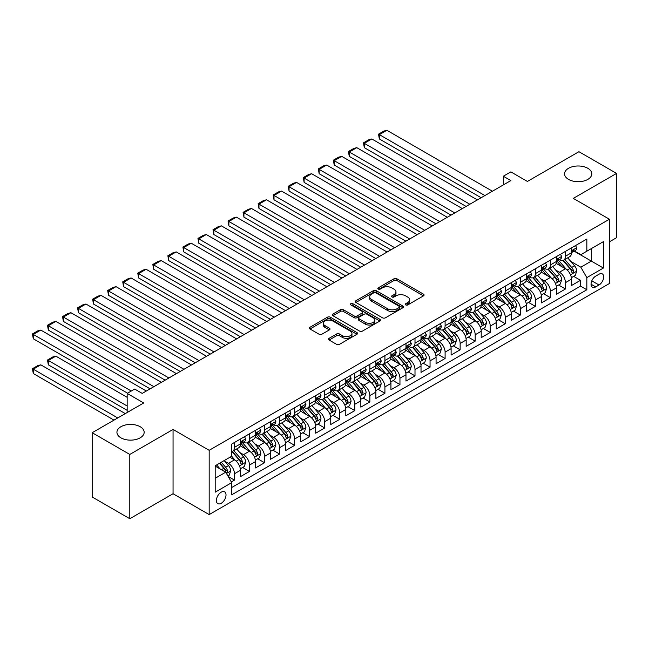 <?xml version="1.0" encoding="UTF-8"?>
<svg xmlns="http://www.w3.org/2000/svg" width="649" height="649" viewBox="0 0 649 649"><rect width="100%" height="100%" fill="white"/><g stroke="black" fill="none" stroke-linecap="round" stroke-linejoin="round"><path stroke-width="0.97" d="M405.714 304.916A1.46 0.844 0 0 0 407.783 304.916L423.481 295.855A2.085 1.209 0 0 0 424.089 295.003A2.085 1.209 0 0 0 423.481 294.151L396.896 278.802A2.085 1.209 0 0 0 393.943 278.802L378.245 287.864A1.46 0.844 0 0 0 377.815 288.456A1.46 0.844 0 0 0 378.245 289.056A1.46 0.844 0 0 0 380.314 289.056L382.342 287.88A6.685 3.862 0 0 1 391.801 287.88L394.016 289.162A6.685 3.862 0 0 1 395.971 291.888A6.685 3.862 0 0 1 394.016 294.622L391.98 295.79A1.46 0.844 0 0 0 391.558 296.39A1.46 0.844 0 0 0 391.98 296.982A1.46 0.844 0 0 0 394.048 296.982L396.085 295.814A6.685 3.862 0 0 1 405.536 295.814L407.75 297.088A6.685 3.862 0 0 1 409.706 299.822A6.685 3.862 0 0 1 407.75 302.548L405.714 303.724A1.46 0.844 0 0 0 405.292 304.316A1.46 0.844 0 0 0 405.714 304.916L405.714 303.724M140.184 426.726A13.621 7.861 0 0 0 125.338 425.022A13.621 7.861 0 0 0 116.934 432.283A13.621 7.861 0 0 0 120.925 437.84A13.621 7.861 0 0 0 135.763 439.543A13.621 7.861 0 0 0 144.167 432.283A13.621 7.861 0 0 0 140.184 426.726M587.807 168.286A13.621 7.861 0 0 0 572.97 166.582A13.621 7.861 0 0 0 564.565 173.843A13.621 7.861 0 0 0 568.548 179.408A13.621 7.861 0 0 0 583.394 181.112A13.621 7.861 0 0 0 591.799 173.843A13.621 7.861 0 0 0 587.807 168.286M221.204 503.3A6.806 3.935 120 0 0 225.657 497.296A6.806 3.935 120 0 0 224.611 491.845A6.806 3.935 120 0 0 221.204 492.177A6.806 3.935 120 0 0 216.758 498.181A6.806 3.935 120 0 0 217.804 503.64A6.806 3.935 120 0 0 221.204 503.3M329.1 338.316A2.085 1.209 0 0 0 328.491 339.167A2.085 1.209 0 0 0 329.1 340.019L336.563 344.327A2.085 1.209 0 0 0 339.516 344.327L356.942 334.267A2.085 1.209 0 0 0 357.558 333.416A2.085 1.209 0 0 0 356.942 332.564L330.357 317.215A2.085 1.209 0 0 0 327.404 317.215L309.979 327.274A2.085 1.209 0 0 0 309.362 328.126A2.085 1.209 0 0 0 309.979 328.978L318.983 334.178A2.085 1.209 0 0 0 321.936 334.178L329.4 329.879A2.085 1.209 0 0 0 330.008 329.027A2.085 1.209 0 0 0 329.4 328.167L324.93 325.595A5.59 3.229 0 0 1 323.291 323.307A5.59 3.229 0 0 1 326.747 320.33A5.59 3.229 0 0 1 332.832 321.028L350.33 331.136A5.59 3.229 0 0 1 351.969 333.416A5.59 3.229 0 0 1 348.521 336.393A5.59 3.229 0 0 1 342.429 335.695L339.516 334.008A2.085 1.209 0 0 0 336.563 334.008L329.1 338.316L329.1 340.019M609.403 241.826L616.55 237.696L616.55 173.413L578.932 151.696L527.402 181.444L510.852 171.888L503.324 176.236L510.852 180.576L142.212 393.408L134.692 389.067L127.163 393.408L127.163 412.521M129.8 454.438L129.8 518.721L173.056 493.743L173.056 429.46L129.8 454.438L92.182 432.721L143.721 402.964L127.163 393.408M173.056 429.46L209.173 450.309L609.403 219.232L609.403 283.524L209.173 514.592L209.173 450.309M616.55 173.413L573.294 198.383L609.403 219.232M382.496 317.807A2.085 1.209 0 0 0 385.449 317.807L402.875 307.748A2.085 1.209 0 0 0 403.483 306.896A2.085 1.209 0 0 0 402.875 306.044L376.29 290.695A2.085 1.209 0 0 0 373.337 290.695L355.912 300.755A2.085 1.209 0 0 0 355.295 301.607A2.085 1.209 0 0 0 355.912 302.466L382.496 317.807M351.401 305.233A1.46 0.844 0 0 1 352.878 305.436L352.878 303.7L379.908 319.3A2.085 1.209 0 0 1 380.517 320.152A2.085 1.209 0 0 1 379.908 321.012L362.483 331.071A2.085 1.209 0 0 1 359.53 331.071L332.945 315.722L332.945 314.019A2.085 1.209 0 0 0 332.329 314.87A2.085 1.209 0 0 0 332.945 315.722M332.945 314.019L340.401 309.711A2.085 1.209 0 0 1 343.353 309.711L354.135 315.933A2.085 1.209 0 0 0 357.088 315.933L362.037 313.078A2.085 1.209 0 0 0 362.653 312.226A2.085 1.209 0 0 0 362.037 311.374L350.817 304.892A1.46 0.844 0 0 1 350.387 304.292A1.46 0.844 0 0 1 351.287 303.513A1.46 0.844 0 0 1 352.878 303.7M129.8 518.721L92.182 497.004L92.182 432.721M231.328 481.907L234.451 480.106L228.205 476.504M224.651 461.155L228.432 463.337A8.51 4.916 60 0 1 234.451 473.762L240.463 470.29L240.463 476.634L249.492 471.417L242.645 467.467M239.7 452.475L243.472 454.649A8.51 4.916 60 0 1 249.492 465.073L255.511 461.601L255.511 467.945L264.541 462.729L257.694 458.778M254.741 443.786L258.521 445.968A8.51 4.916 60 0 1 264.541 456.393L270.56 452.913L270.56 459.257L279.589 454.04L272.742 450.09M269.789 435.098L273.57 437.28A8.51 4.916 60 0 1 279.589 447.705L285.609 444.224L285.609 450.568L294.63 445.36L287.783 441.401M284.838 426.409L288.618 428.591A8.51 4.916 60 0 1 294.63 439.016L300.649 435.544L300.649 441.88L309.678 436.672L302.832 432.721M299.887 417.721L303.659 419.903A8.51 4.916 60 0 1 309.678 430.328L315.698 426.855L315.698 433.199L324.727 427.983L317.88 424.032M314.927 409.04L318.708 411.215A8.51 4.916 60 0 1 324.727 421.639L330.747 418.167L330.747 424.511L339.776 419.295L332.929 415.344M329.976 400.352L333.756 402.534A8.51 4.916 60 0 1 339.776 412.959L345.787 409.478L345.787 415.822L354.816 410.606L347.969 406.655M345.025 391.663L348.797 393.846A8.51 4.916 60 0 1 354.816 404.27L360.836 400.79L360.836 407.134L369.865 401.926L363.018 397.967M360.065 382.975L363.846 385.157A8.51 4.916 60 0 1 369.865 395.582L375.885 392.11L375.885 398.445L384.914 393.237L378.067 389.286M375.114 374.286L378.894 376.469A8.51 4.916 60 0 1 384.914 386.893L390.933 383.421L390.933 389.757L399.954 384.549L393.107 380.598M390.163 365.598L393.943 367.78A8.51 4.916 60 0 1 399.954 378.205L405.974 374.733L405.974 381.077L415.003 375.86L408.156 371.909M405.211 356.918L408.984 359.092A8.51 4.916 60 0 1 415.003 369.516L421.023 366.044L421.023 372.388L430.052 367.172L423.205 363.221M420.252 348.229L424.032 350.411A8.51 4.916 60 0 1 430.052 360.836L436.071 357.356L436.071 363.7L445.1 358.491L438.253 354.532M435.301 339.541L439.081 341.723A8.51 4.916 60 0 1 445.1 352.147L451.112 348.675L451.112 355.011L460.141 349.803L453.294 345.852M450.349 330.852L454.122 333.034A8.51 4.916 60 0 1 460.141 343.459L466.16 339.987L466.16 346.323L475.19 341.114L468.343 337.164M465.39 322.164L469.17 324.346A8.51 4.916 60 0 1 475.19 334.77L481.209 331.298L481.209 337.642L490.238 332.426L483.391 328.475M480.438 313.483L484.219 315.657A8.51 4.916 60 0 1 490.238 326.082L496.258 322.61L496.258 328.954L505.279 323.737L498.432 319.787M495.487 304.795L499.268 306.977A8.51 4.916 60 0 1 505.279 317.402L511.298 313.921L511.298 320.265L520.328 315.057L513.481 311.098M510.536 296.106L514.308 298.289A8.51 4.916 60 0 1 520.328 308.713L526.347 305.233L526.347 311.577L535.376 306.369L528.529 302.41M525.576 287.418L529.357 289.6A8.51 4.916 60 0 1 535.376 300.025L541.396 296.552L541.396 302.888L550.425 297.68L543.578 293.729M540.625 278.729L544.406 280.912A8.51 4.916 60 0 1 550.425 291.336L556.436 287.864L556.436 294.208L565.466 288.992L565.466 282.648A8.51 4.916 -120 0 0 559.446 272.223L555.674 270.049M558.619 285.041L565.466 288.992M240.463 470.29A8.51 4.916 -120 0 0 234.451 459.865L229.933 457.261M255.511 461.601A8.51 4.916 -120 0 0 249.492 451.177L240.187 445.806M270.56 452.913A8.51 4.916 -120 0 0 264.541 442.488L255.235 437.118M285.609 444.224A8.51 4.916 -120 0 0 279.589 433.8L270.284 428.429M300.649 435.544A8.51 4.916 -120 0 0 294.63 425.119L285.325 419.741M315.698 426.855A8.51 4.916 -120 0 0 309.678 416.431L300.373 411.06M330.747 418.167A8.51 4.916 -120 0 0 324.727 407.742L315.422 402.372M345.787 409.478A8.51 4.916 -120 0 0 339.776 399.054L330.471 393.683M360.836 400.79A8.51 4.916 -120 0 0 354.816 390.365L345.511 384.995M375.885 392.11A8.51 4.916 -120 0 0 369.865 381.685L360.56 376.306M390.933 383.421A8.51 4.916 -120 0 0 384.914 372.997L375.609 367.626M405.974 374.733A8.51 4.916 -120 0 0 399.954 364.308L390.649 358.938M421.023 366.044A8.51 4.916 -120 0 0 415.003 355.62L405.698 350.249M436.071 357.356A8.51 4.916 -120 0 0 430.052 346.931L420.747 341.561M451.112 348.675A8.51 4.916 -120 0 0 445.1 338.251L435.795 332.872M466.16 339.987A8.51 4.916 -120 0 0 460.141 329.562L450.836 324.192M481.209 331.298A8.51 4.916 -120 0 0 475.19 320.874L465.885 315.503M496.258 322.61A8.51 4.916 -120 0 0 490.238 312.185L480.933 306.815M511.298 313.921A8.51 4.916 -120 0 0 505.279 303.497L495.974 298.126M526.347 305.233A8.51 4.916 -120 0 0 520.328 294.816L511.023 289.438M541.396 296.552A8.51 4.916 -120 0 0 535.376 286.128L526.071 280.749M556.436 287.864A8.51 4.916 -120 0 0 550.425 277.439L541.12 272.069M599.019 274.227L595.709 276.133A6.595 3.805 120 0 0 591.401 281.95A6.595 3.805 120 0 0 592.415 287.231A6.595 3.805 120 0 0 595.709 286.907L599.019 285A6.595 3.805 120 0 0 603.327 279.184A6.595 3.805 120 0 0 602.321 273.894A6.595 3.805 120 0 0 599.019 274.227M215.192 478.281L225.722 472.196L231.742 482.621L231.742 494.789L586.834 289.77L586.834 277.61L580.814 267.185L570.714 261.36M231.742 482.621L215.192 492.177L215.192 465.771L231.742 456.215L231.742 444.054L586.834 239.043L586.834 251.204L603.383 241.647L603.383 268.053L586.834 277.61M243.399 442.099L243.472 442.139A8.51 4.916 60 0 0 247.731 442.561L253.751 439.089A8.51 4.916 -120 0 0 255.511 435.195L255.511 430.328M258.44 433.41L258.521 433.459A8.51 4.916 60 0 0 262.78 433.881L268.8 430.401A8.51 4.916 -120 0 0 270.56 426.507L270.56 421.639M273.489 424.722L273.57 424.771A8.51 4.916 60 0 0 277.821 425.192L283.84 421.712A8.51 4.916 -120 0 0 285.609 417.818L285.609 412.951M288.537 416.033L288.618 416.082A8.51 4.916 60 0 0 292.869 416.504L298.889 413.032A8.51 4.916 -120 0 0 300.649 409.13L300.649 404.27M303.586 407.353L303.659 407.394A8.51 4.916 60 0 0 307.918 407.815L313.938 404.343A8.51 4.916 -120 0 0 315.698 400.449L315.698 395.582M318.627 398.664L318.708 398.705A8.51 4.916 60 0 0 322.967 399.127L328.978 395.655A8.51 4.916 -120 0 0 330.747 391.761L330.747 386.893M333.675 389.976L333.756 390.025A8.51 4.916 60 0 0 338.007 390.447L344.027 386.966A8.51 4.916 -120 0 0 345.787 383.072L345.787 378.205M348.724 381.288L348.797 381.336A8.51 4.916 60 0 0 353.056 381.758L359.075 378.278A8.51 4.916 -120 0 0 360.836 374.384L360.836 369.516M363.764 372.599L363.846 372.648A8.51 4.916 60 0 0 368.105 373.07L374.124 369.597A8.51 4.916 -120 0 0 375.885 365.695L375.885 360.836M378.813 363.919L378.894 363.959A8.51 4.916 60 0 0 383.145 364.381L389.165 360.909A8.51 4.916 -120 0 0 390.933 357.007L390.933 352.147M393.862 355.23L393.943 355.271A8.51 4.916 60 0 0 398.194 355.693L404.213 352.22A8.51 4.916 -120 0 0 405.974 348.326L405.974 343.459M408.911 346.542L408.984 346.59A8.51 4.916 60 0 0 413.243 347.004L419.262 343.532A8.51 4.916 -120 0 0 421.023 339.638L421.023 334.77M423.951 337.853L424.032 337.902A8.51 4.916 60 0 0 428.291 338.324L434.303 334.843A8.51 4.916 -120 0 0 436.071 330.949L436.071 326.082M439 329.165L439.081 329.213A8.51 4.916 60 0 0 443.332 329.635L449.351 326.163A8.51 4.916 -120 0 0 451.112 322.261L451.112 317.402M454.049 320.476L454.122 320.525A8.51 4.916 60 0 0 458.381 320.947L464.4 317.475A8.51 4.916 -120 0 0 466.16 313.572L466.16 308.713M469.089 311.796L469.17 311.836A8.51 4.916 60 0 0 473.429 312.258L479.449 308.786A8.51 4.916 -120 0 0 481.209 304.892L481.209 300.025M484.138 303.107L484.219 303.148A8.51 4.916 60 0 0 488.47 303.57L494.489 300.098A8.51 4.916 -120 0 0 496.258 296.204L496.258 291.336M499.186 294.419L499.268 294.468A8.51 4.916 60 0 0 503.519 294.889L509.538 291.409A8.51 4.916 -120 0 0 511.298 287.515L511.298 282.648M514.235 285.73L514.308 285.779A8.51 4.916 60 0 0 518.567 286.201L524.587 282.721A8.51 4.916 -120 0 0 526.347 278.827L526.347 273.967M529.276 277.042L529.357 277.091A8.51 4.916 60 0 0 533.616 277.512L539.627 274.04A8.51 4.916 -120 0 0 541.396 270.138L541.396 265.279M544.324 268.362L544.406 268.402A8.51 4.916 60 0 0 548.656 268.824L554.676 265.352A8.51 4.916 -120 0 0 556.436 261.458L556.436 256.59M231.742 487.488L580.514 286.128L580.514 280.303L571.485 285.519L571.485 279.175A8.51 4.916 -120 0 0 565.466 268.751L556.161 263.38M559.373 259.673L559.446 259.714A8.51 4.916 -120 0 0 563.705 260.135A8.51 4.916 -120 0 0 565.466 256.241L565.466 251.374M563.705 260.135L569.725 256.663A8.51 4.916 -120 0 0 571.485 252.769L571.485 247.902M234.451 442.488L234.451 447.356A8.51 4.916 60 0 1 232.683 451.25A8.51 4.916 60 0 1 231.742 451.599M232.683 451.25L238.702 447.778A8.51 4.916 -120 0 0 240.463 443.884L240.463 439.016M249.492 433.8L249.492 438.667A8.51 4.916 60 0 1 247.731 442.561M264.541 425.119L264.541 429.979A8.51 4.916 60 0 1 262.78 433.881M279.589 416.431L279.589 421.29A8.51 4.916 60 0 1 277.821 425.192M294.63 407.742L294.63 412.61A8.51 4.916 60 0 1 292.869 416.504M309.678 399.054L309.678 403.921A8.51 4.916 60 0 1 307.918 407.815M324.727 390.365L324.727 395.233A8.51 4.916 60 0 1 322.967 399.127M339.776 381.685L339.776 386.544A8.51 4.916 60 0 1 338.007 390.447M354.816 372.997L354.816 377.856A8.51 4.916 60 0 1 353.056 381.758M369.865 364.308L369.865 369.176A8.51 4.916 60 0 1 368.105 373.07M384.914 355.62L384.914 360.487A8.51 4.916 60 0 1 383.145 364.381M399.954 346.931L399.954 351.799A8.51 4.916 60 0 1 398.194 355.693M415.003 338.243L415.003 343.11A8.51 4.916 60 0 1 413.243 347.004M430.052 329.562L430.052 334.422A8.51 4.916 60 0 1 428.291 338.324M445.1 320.874L445.1 325.741A8.51 4.916 60 0 1 443.332 329.635M460.141 312.185L460.141 317.053A8.51 4.916 60 0 1 458.381 320.947M475.19 303.497L475.19 308.364A8.51 4.916 60 0 1 473.429 312.258M490.238 294.808L490.238 299.676A8.51 4.916 60 0 1 488.47 303.57M505.279 286.128L505.279 290.987A8.51 4.916 60 0 1 503.519 294.889M520.328 277.439L520.328 282.307A8.51 4.916 60 0 1 518.567 286.201M535.376 268.751L535.376 273.618A8.51 4.916 60 0 1 533.616 277.512M550.425 260.062L550.425 264.93A8.51 4.916 60 0 1 548.656 268.824M550.425 291.336L550.425 297.68M535.376 300.025L535.376 306.369M520.328 308.713L520.328 315.057M505.279 317.402L505.279 323.737M490.238 326.082L490.238 332.426M475.19 334.77L475.19 341.114M460.141 343.459L460.141 349.803M445.1 352.147L445.1 358.491M430.052 360.836L430.052 367.172M415.003 369.516L415.003 375.86M399.954 378.205L399.954 384.549M384.914 386.893L384.914 393.237M369.865 395.582L369.865 401.926M354.816 404.27L354.816 410.606M339.776 412.959L339.776 419.295M324.727 421.639L324.727 427.983M309.678 430.328L309.678 436.672M294.63 439.016L294.63 445.36M279.589 447.705L279.589 454.04M264.541 456.393L264.541 462.729M249.492 465.073L249.492 471.417M234.451 473.762L234.451 480.106M225.722 472.196L215.192 466.12M580.814 267.185L591.344 261.109L591.344 248.599L603.383 241.647M574.114 251.155L603.383 268.053M574.414 250.985L580.814 254.676L586.834 251.204M173.056 493.743L209.173 514.592M503.324 176.236L503.324 184.924M573.667 276.352L580.514 280.303M580.514 286.128L586.834 289.77M406.298 305.119L407.75 304.284A6.685 3.862 0 0 0 409.706 301.558L409.706 299.822M395.971 291.888L395.971 293.624A6.685 3.862 0 0 1 394.016 296.358L392.564 297.193M423.448 295.871L396.896 280.538A2.085 1.209 0 0 0 393.943 280.538L378.829 289.259M402.875 306.044L402.875 307.748L376.29 292.431A2.085 1.209 0 0 0 373.337 292.431L355.936 302.475M399.184 307.496A1.46 0.844 0 0 0 399.614 306.896A1.46 0.844 0 0 0 399.184 306.296L375.844 292.829A1.46 0.844 0 0 0 373.783 292.829L371.642 294.062A6.685 3.862 0 0 0 369.679 296.796A6.685 3.862 0 0 0 371.642 299.522L387.591 308.729A6.685 3.862 0 0 0 397.042 308.729L399.184 307.496L399.184 309.232A1.46 0.844 0 0 0 399.614 308.632L399.614 306.896M369.679 296.796L369.679 298.532A6.685 3.862 0 0 0 371.642 301.258L371.642 299.522M399.184 309.232L397.042 310.465A6.685 3.862 0 0 1 387.591 310.465L371.642 301.258M332.969 315.738L340.401 311.447L340.401 309.711M362.653 312.226L362.653 313.962A2.085 1.209 0 0 1 362.037 314.814L357.088 317.669A2.085 1.209 0 0 1 354.135 317.669L343.353 311.447A2.085 1.209 0 0 0 340.401 311.447M352.878 305.436L379.884 321.028M365.322 322.391A5.59 3.229 0 0 0 371.415 323.097A5.59 3.229 0 0 0 374.862 320.111A5.59 3.229 0 0 0 373.224 317.832L367.058 314.27A2.085 1.209 0 0 0 364.105 314.27L359.157 317.126A2.085 1.209 0 0 0 358.548 317.978A2.085 1.209 0 0 0 359.157 318.837L365.322 322.391L365.322 324.135A5.59 3.229 0 0 0 371.415 324.833A5.59 3.229 0 0 0 374.862 321.847L374.862 320.111M358.548 317.978L358.548 319.722A2.085 1.209 0 0 0 359.157 320.574L359.157 318.837M365.322 324.135L359.157 320.574M351.969 333.416L351.969 335.152A5.59 3.229 0 0 1 348.521 338.129A5.59 3.229 0 0 1 342.429 337.431L339.516 335.752A2.085 1.209 0 0 0 336.563 335.752L329.132 340.035M323.291 323.307L323.291 325.052A5.59 3.229 0 0 0 324.93 327.331L324.93 325.595M329.368 329.895L324.93 327.331M356.918 334.284L330.357 318.951A2.085 1.209 0 0 0 327.404 318.951L310.003 328.994M571.363 277.683L575.249 275.444L576.75 271.095A5.638 3.253 -120 0 0 574.56 265.806L567.68 257.84M566.301 269.303L558.448 260.208M379.341 173.713L451.039 215.111L349.251 156.344L348.424 151.517L353.689 148.483L356.772 147.656L349.251 151.996L349.251 156.344M561.831 266.65L557.272 261.377A13.515 7.804 -120 0 0 556.85 260.906M562.934 260.444L569.895 268.491A5.638 3.253 60 0 1 571.899 272.377C572.751 273.513 573.351 273.164 573.708 271.339A5.638 3.253 -120 0 0 571.696 267.453L564.825 259.495M563.348 260.314L570.82 268.962A2.872 1.655 60 0 1 571.542 270.089L573.708 271.339M571.899 272.377L572.313 273.051M484.892 195.56L379.341 134.627L379.341 138.967L481.136 197.734M575.476 245.598L576.75 247.813A5.638 3.253 60 0 1 575.582 250.311L572.726 251.958A5.638 3.253 -120 0 0 573.708 250.66L573.586 250.165M492.421 191.22L386.869 130.279L379.341 134.627L378.513 134.148L383.786 131.106L386.869 130.279M571.672 252.226L571.696 252.226A5.638 3.253 -120 0 0 572.726 251.958M572.978 250.238L573.708 250.66C573.351 249.816 572.751 250.157 571.899 251.707A5.638 3.253 60 0 1 571.485 252.51M379.341 138.967L378.513 134.148M556.315 286.371L560.201 284.124L561.701 279.784A5.638 3.253 -120 0 0 559.511 274.486L552.632 266.528M551.261 277.991L543.4 268.889M364.3 182.401L435.99 223.8L334.203 165.033L333.375 160.206L338.64 157.163L341.731 156.344L334.203 160.684L334.203 165.033M546.783 275.338L542.223 270.057A13.515 7.804 -120 0 0 541.81 269.586M547.894 269.132L554.846 277.18A5.638 3.253 60 0 1 556.858 281.066C557.702 282.201 558.302 281.853 558.659 280.027A5.638 3.253 -120 0 0 556.647 276.141L549.776 268.183M548.3 269.002L555.771 277.65A2.872 1.655 60 0 1 556.493 278.778L558.659 280.027M556.858 281.066L557.264 281.739M541.266 295.06L545.152 292.813L546.661 288.472A5.638 3.253 -120 0 0 544.462 283.175L537.591 275.217M536.212 286.68L528.351 277.577M349.251 191.09L420.95 232.48L319.162 173.713L318.334 168.894L323.6 165.852L326.682 165.033L319.162 169.373L319.162 173.713M531.742 284.027L527.183 278.746A13.515 7.804 -120 0 0 526.761 278.275M532.845 277.821L539.798 285.868A5.638 3.253 60 0 1 541.81 289.754C542.653 290.89 543.262 290.541 543.619 288.708A5.638 3.253 -120 0 0 541.607 284.83L534.727 276.863M533.251 277.691L540.722 286.339A2.872 1.655 60 0 1 541.453 287.458L543.619 288.708M541.81 289.754L542.223 290.419M526.217 303.748L530.111 301.501L531.612 297.161A5.638 3.253 -120 0 0 529.414 291.863L522.542 283.905M521.163 295.36L513.31 286.266M334.203 199.778L405.901 241.168L304.113 182.401L303.286 177.583L308.551 174.54L311.634 173.713L304.113 178.061L304.113 182.401M516.693 292.715L512.134 287.434A13.515 7.804 -120 0 0 511.712 286.963M517.797 286.509L524.749 294.557A5.638 3.253 60 0 1 526.761 298.443C527.613 299.578 528.213 299.23 528.57 297.396A5.638 3.253 -120 0 0 526.558 293.51L519.687 285.552M518.21 286.371L525.682 295.027A2.872 1.655 60 0 1 526.404 296.147L528.57 297.396M526.761 298.443L527.175 299.108M511.177 312.437L515.063 310.19L516.563 305.841A5.638 3.253 -120 0 0 514.373 300.552L507.494 292.594M506.115 304.048L498.262 294.954M319.162 208.467L390.852 249.857L289.065 191.09L288.237 186.271L293.502 183.229L296.593 182.401L289.065 186.75L289.065 191.09M501.645 301.404L497.085 296.122A13.515 7.804 -120 0 0 496.672 295.652M502.756 295.19L509.708 303.245A5.638 3.253 60 0 1 511.72 307.131C512.564 308.259 513.164 307.91 513.521 306.085A5.638 3.253 -120 0 0 511.509 302.199L504.638 294.24M503.162 295.06L510.633 303.708A2.872 1.655 60 0 1 511.355 304.835L513.521 306.085M511.72 307.131L512.126 307.796M469.852 204.248L364.3 143.315L364.3 147.656L466.087 206.423M560.428 254.286L561.701 256.501A5.638 3.253 60 0 1 560.541 259L557.678 260.647A5.638 3.253 -120 0 0 558.659 259.349L558.546 258.846M477.372 199.908L371.82 138.967L364.3 143.315L363.472 142.837L368.737 139.795L371.82 138.967M556.631 260.914L556.647 260.914A5.638 3.253 -120 0 0 557.678 260.647M557.929 258.927L558.659 259.349C558.31 258.497 557.702 258.846 556.858 260.395A5.638 3.253 60 0 1 556.436 261.19M364.3 147.656L363.472 142.837M454.803 212.937L348.424 151.517M545.379 262.975L546.661 265.19A5.638 3.253 60 0 1 545.493 267.688L542.629 269.335A5.638 3.253 -120 0 0 543.619 268.037L543.497 267.534M462.323 208.597L356.772 147.656M541.582 269.603L541.607 269.603A5.638 3.253 -120 0 0 542.629 269.335M542.889 267.615L543.619 268.037C543.262 267.185 542.661 267.534 541.81 269.075A5.638 3.253 60 0 1 541.396 269.879M439.754 221.625L333.375 160.206M530.33 271.663L531.612 273.878A5.638 3.253 60 0 1 530.444 276.369L527.588 278.023A5.638 3.253 -120 0 0 528.57 276.725L528.448 276.223M447.275 217.277L341.731 156.344M526.534 278.283L526.558 278.283A5.638 3.253 -120 0 0 527.588 278.023M527.84 276.304L528.57 276.725C528.213 275.874 527.613 276.223 526.761 277.764A5.638 3.253 60 0 1 526.347 278.567M424.706 230.314L318.334 168.894M515.29 280.352L516.563 282.566A5.638 3.253 60 0 1 515.395 285.057L512.54 286.712A5.638 3.253 -120 0 0 513.521 285.406L513.4 284.911M432.234 225.966L326.682 165.033M511.485 286.972L511.509 286.972A5.638 3.253 -120 0 0 512.54 286.712M512.791 284.992L513.521 285.406C513.164 284.562 512.564 284.911 511.72 286.452A5.638 3.253 60 0 1 511.298 287.256M496.128 321.117L500.014 318.878L501.523 314.53A5.638 3.253 -120 0 0 499.324 309.24L492.453 301.274M491.074 312.737L483.213 303.643M304.113 217.147L375.803 258.545L274.016 199.778L273.188 194.96L278.462 191.917L281.544 191.09L274.016 195.43L274.016 199.778M486.604 310.084L482.037 304.811A13.515 7.804 -120 0 0 481.623 304.34M487.707 303.878L494.66 311.934A5.638 3.253 60 0 1 496.672 315.812C497.515 316.947 498.116 316.598 498.473 314.773A5.638 3.253 -120 0 0 496.469 310.887L489.589 302.929M488.113 303.748L495.585 312.396A2.872 1.655 60 0 1 496.315 313.524L498.473 314.773M496.672 315.812L497.077 316.485M409.665 239.002L303.286 177.583M500.241 289.032L501.523 291.247A5.638 3.253 60 0 1 500.355 293.746L497.491 295.392A5.638 3.253 -120 0 0 498.473 294.094L498.359 293.599M417.185 234.654L311.634 173.713M496.444 295.66L496.469 295.66A5.638 3.253 -120 0 0 497.491 295.392M497.751 293.673L498.473 294.094C498.124 293.251 497.515 293.591 496.672 295.141A5.638 3.253 60 0 1 496.258 295.944M481.079 329.806L484.973 327.558L486.474 323.218A5.638 3.253 -120 0 0 484.276 317.921L477.404 309.962M476.025 321.425L468.172 312.323M289.065 225.836L360.763 267.234L258.975 208.467L258.148 203.64L263.413 200.606L266.496 199.778L258.975 204.119L258.975 208.467M471.555 318.773L466.996 313.491A13.515 7.804 -120 0 0 466.574 313.021M472.659 312.567L479.611 320.614A5.638 3.253 60 0 1 481.623 324.5C482.475 325.636 483.075 325.287 483.432 323.462A5.638 3.253 -120 0 0 481.42 319.576L474.541 311.617M473.072 312.437L480.544 321.085A2.872 1.655 60 0 1 481.266 322.212L483.432 323.462M481.623 324.5L482.037 325.173M394.616 247.683L288.237 186.271M485.192 297.721L486.474 299.935A5.638 3.253 60 0 1 485.306 302.434L482.45 304.081A5.638 3.253 -120 0 0 483.432 302.783L483.31 302.28M402.137 243.343L296.593 182.401M481.396 304.349L481.42 304.349A5.638 3.253 -120 0 0 482.45 304.081M482.702 302.361L483.432 302.783C483.075 301.931 482.475 302.28 481.623 303.829A5.638 3.253 60 0 1 481.209 304.624M466.039 338.494L469.925 336.247L471.425 331.907A5.638 3.253 -120 0 0 469.235 326.609L462.356 318.651M460.977 330.114L453.124 321.012M274.016 234.524L345.714 275.914L243.927 217.147L243.099 212.328L248.364 209.286L251.447 208.467L243.927 212.807L243.927 217.147M456.507 327.461L451.947 322.18A13.515 7.804 -120 0 0 451.526 321.709M457.61 321.255L464.57 329.303A5.638 3.253 60 0 1 466.574 333.188C467.426 334.324 468.026 333.975 468.383 332.142A5.638 3.253 -120 0 0 466.371 328.264L459.5 320.306M458.024 321.125L465.495 329.773A2.872 1.655 60 0 1 466.217 330.893L468.383 332.142M466.574 333.188L466.988 333.854M379.568 256.371L273.188 194.96M470.152 306.409L471.425 308.624A5.638 3.253 60 0 1 470.257 311.122L467.402 312.769A5.638 3.253 -120 0 0 468.383 311.471L468.262 310.968M387.096 252.031L281.544 191.09M466.347 313.037L466.371 313.037A5.638 3.253 -120 0 0 467.402 312.769M467.653 311.049L468.383 311.471C468.026 310.62 467.426 310.968 466.574 312.51A5.638 3.253 60 0 1 466.16 313.313M450.99 347.183L454.876 344.935L456.377 340.595A5.638 3.253 -120 0 0 454.186 335.298L447.307 327.339M445.936 338.794L438.075 329.7M258.975 243.213L330.666 284.603L228.878 225.836L228.05 221.017L233.316 217.975L236.406 217.147L228.878 221.496L228.878 225.836M441.458 336.15L436.899 330.868A13.515 7.804 -120 0 0 436.485 330.398M442.569 329.943L449.522 337.991A5.638 3.253 60 0 1 451.534 341.877C452.377 343.013 452.978 342.664 453.335 340.83A5.638 3.253 -120 0 0 451.323 336.945L444.451 328.986M442.975 329.806L450.447 338.462A2.872 1.655 60 0 1 451.169 339.581L453.335 340.83M451.534 341.877L451.939 342.542M364.527 265.06L258.148 203.64M455.103 315.098L456.377 317.312A5.638 3.253 60 0 1 455.217 319.803L452.353 321.458A5.638 3.253 -120 0 0 453.335 320.16L453.221 319.657M372.047 260.72L266.496 199.778M451.306 321.717L451.323 321.717A5.638 3.253 -120 0 0 452.353 321.458M452.604 319.738L453.335 320.16C452.986 319.308 452.377 319.657 451.534 321.198A5.638 3.253 60 0 1 451.112 322.001M435.941 355.871L439.827 353.624L441.336 349.276A5.638 3.253 -120 0 0 439.138 343.986L432.266 336.028M430.887 347.483L423.026 338.389M243.927 251.901L315.625 293.291L213.837 234.524L213.01 229.705L218.275 226.663L221.358 225.836L213.837 230.184L213.837 234.524M426.417 344.838L421.858 339.557A13.515 7.804 -120 0 0 421.436 339.086M427.521 338.624L434.473 346.68A5.638 3.253 60 0 1 436.485 350.565C437.329 351.693 437.937 351.352 438.294 349.519A5.638 3.253 -120 0 0 436.282 345.633L429.403 337.675M427.926 338.494L435.398 347.142A2.872 1.655 60 0 1 436.128 348.27L438.294 349.519M436.485 350.565L436.899 351.231M349.478 273.748L243.099 212.328M440.054 323.786L441.336 326.001A5.638 3.253 60 0 1 440.168 328.491L437.304 330.146A5.638 3.253 -120 0 0 438.294 328.848L438.172 328.345M356.999 269.4L251.447 208.467M436.258 330.406L436.282 330.406A5.638 3.253 -120 0 0 437.304 330.146M437.564 328.426L438.294 328.848C437.937 327.996 437.337 328.345 436.485 329.887A5.638 3.253 60 0 1 436.071 330.69M420.893 364.551L424.787 362.312L426.288 357.964A5.638 3.253 -120 0 0 424.089 352.675L417.218 344.708M415.839 356.171L407.986 347.077M228.878 260.582L300.576 301.98L198.789 243.213L197.961 238.394L203.226 235.352L206.309 234.524L198.789 238.864L198.789 243.213M411.369 353.518L406.809 348.245A13.515 7.804 -120 0 0 406.388 347.775M412.472 347.312L419.424 355.368A5.638 3.253 60 0 1 421.436 359.246C422.288 360.382 422.888 360.033 423.245 358.207A5.638 3.253 -120 0 0 421.233 354.322L414.362 346.363M412.886 347.183L420.357 355.83A2.872 1.655 60 0 1 421.079 356.958L423.245 358.207M421.436 359.246L421.85 359.919M334.43 282.437L228.05 221.017M425.006 332.466L426.288 334.681A5.638 3.253 60 0 1 425.119 337.18L422.264 338.827A5.638 3.253 -120 0 0 423.245 337.529L423.124 337.034M341.95 278.088L236.406 217.147M421.209 339.094L421.233 339.094A5.638 3.253 -120 0 0 422.264 338.827M422.515 337.115L423.245 337.529C422.888 336.685 422.288 337.026 421.436 338.575A5.638 3.253 60 0 1 421.023 339.378M405.852 373.24L409.738 371.001L411.239 366.653A5.638 3.253 -120 0 0 409.048 361.355L402.169 353.397M400.79 364.86L392.937 355.757M213.837 269.27L285.528 310.668L183.74 251.901L182.913 247.074L188.178 244.04L191.268 243.213L183.74 247.553L183.74 251.901M396.32 362.207L391.761 356.926A13.515 7.804 -120 0 0 391.347 356.455M397.431 356.001L404.384 364.048A5.638 3.253 60 0 1 406.396 367.934C407.239 369.07 407.84 368.721 408.197 366.896A5.638 3.253 -120 0 0 406.185 363.01L399.313 355.052M397.837 355.871L405.309 364.519A2.872 1.655 60 0 1 406.031 365.647L408.197 366.896M406.396 367.934L406.801 368.608M319.381 291.117L213.01 229.705M409.965 341.155L411.239 343.37A5.638 3.253 60 0 1 410.071 345.868L407.215 347.515A5.638 3.253 -120 0 0 408.197 346.217L408.075 345.714M326.909 286.777L221.358 225.836M406.16 347.783L406.185 347.783A5.638 3.253 -120 0 0 407.215 347.515M407.467 345.795L408.197 346.217C407.84 345.365 407.239 345.714 406.396 347.264A5.638 3.253 60 0 1 405.974 348.067M390.803 381.928L394.689 379.681L396.198 375.341A5.638 3.253 -120 0 0 394 370.044L387.129 362.085M385.749 373.548L377.888 364.446M198.789 277.959L270.479 319.357L168.691 260.582L167.864 255.763L173.137 252.721L176.22 251.901L168.691 256.241L168.691 260.582M381.279 370.895L376.712 365.614A13.515 7.804 -120 0 0 376.298 365.144M382.383 364.689L389.335 372.737A5.638 3.253 60 0 1 391.347 376.623C392.191 377.759 392.791 377.41 393.148 375.584A5.638 3.253 -120 0 0 391.144 371.699L384.265 363.74M382.788 364.56L390.26 373.207A2.872 1.655 60 0 1 390.99 374.327L393.148 375.584M391.347 376.623L391.753 377.288M304.34 299.806L197.961 238.394M394.917 349.843L396.198 352.058A5.638 3.253 60 0 1 395.03 354.557L392.166 356.204A5.638 3.253 -120 0 0 393.148 354.906L393.034 354.403M311.861 295.465L206.309 234.524M391.12 356.471L391.144 356.471A5.638 3.253 -120 0 0 392.166 356.204M392.426 354.484L393.148 354.906C392.799 354.054 392.191 354.403 391.347 355.944A5.638 3.253 60 0 1 390.933 356.747M375.755 390.617L379.649 388.37L381.15 384.03A5.638 3.253 -120 0 0 378.951 378.732L372.08 370.774M370.701 382.229L362.848 373.134M183.74 286.647L255.438 328.037L153.651 269.27L152.823 264.451L158.088 261.409L161.171 260.582L153.651 264.93L153.651 269.27M366.231 379.584L361.671 374.303A13.515 7.804 -120 0 0 361.25 373.832M367.334 373.378L374.286 381.425A5.638 3.253 60 0 1 376.298 385.311C377.15 386.447 377.75 386.098 378.107 384.265A5.638 3.253 -120 0 0 376.096 380.379L369.216 372.421M367.748 373.24L375.219 381.896A2.872 1.655 60 0 1 375.941 383.015L378.107 384.265M376.298 385.311L376.712 385.977M289.292 308.494L182.913 247.074M379.868 358.532L381.15 360.747A5.638 3.253 60 0 1 379.981 363.237L377.126 364.892A5.638 3.253 -120 0 0 378.107 363.594L377.986 363.091M296.812 304.154L191.268 243.213M376.071 365.152L376.096 365.152A5.638 3.253 -120 0 0 377.126 364.892M377.377 363.172L378.107 363.594C377.75 362.742 377.15 363.091 376.298 364.633A5.638 3.253 60 0 1 375.885 365.436M360.714 399.305L364.6 397.058L366.101 392.71A5.638 3.253 -120 0 0 363.911 387.421L357.031 379.462M355.652 390.917L347.799 381.823M168.691 295.336L240.39 336.726L138.602 277.959L137.775 273.14L143.04 270.098L146.122 269.27L138.602 273.618L138.602 277.959M351.182 388.272L346.623 382.991A13.515 7.804 -120 0 0 346.201 382.521M352.285 382.058L359.246 390.114A5.638 3.253 60 0 1 361.25 394C362.101 395.127 362.702 394.787 363.059 392.953A5.638 3.253 -120 0 0 361.047 389.067L354.176 381.109M352.699 381.928L360.171 390.584A2.872 1.655 60 0 1 360.893 391.704L363.059 392.953M361.25 394L361.663 394.665M274.243 317.183L167.864 255.763M364.827 367.22L366.101 369.435A5.638 3.253 60 0 1 364.933 371.926L362.077 373.581A5.638 3.253 -120 0 0 363.059 372.283L362.937 371.78M281.771 312.834L176.22 251.901M361.022 373.84L361.047 373.84A5.638 3.253 -120 0 0 362.077 373.581M362.329 371.861L363.059 372.283C362.702 371.431 362.101 371.78 361.25 373.321A5.638 3.253 60 0 1 360.836 374.124M345.666 407.986L349.551 405.747L351.052 401.398A5.638 3.253 -120 0 0 348.862 396.109L341.982 388.151M340.611 399.606L332.75 390.511M153.651 304.024L225.341 345.414L123.553 286.647L122.726 281.828L127.991 278.786L131.082 277.959L123.553 282.299L123.553 286.647M336.133 396.961L331.574 391.68A13.515 7.804 -120 0 0 331.16 391.209M337.245 390.747L344.197 398.802A5.638 3.253 60 0 1 346.209 402.68C347.053 403.816 347.653 403.467 348.01 401.642A5.638 3.253 -120 0 0 345.998 397.756L339.127 389.798M337.65 390.617L345.122 399.265A2.872 1.655 60 0 1 345.844 400.392L348.01 401.642M346.209 402.68L346.615 403.353M259.202 325.871L152.823 264.451M349.779 375.901L351.052 378.116A5.638 3.253 60 0 1 349.892 380.614L347.028 382.261A5.638 3.253 -120 0 0 348.01 380.963L347.896 380.468M266.723 321.523L161.171 260.582M345.982 382.529L345.998 382.529A5.638 3.253 -120 0 0 347.028 382.261M347.28 380.549L348.01 380.963C347.661 380.119 347.053 380.468 346.209 382.01A5.638 3.253 60 0 1 345.787 382.813M330.617 416.674L334.503 414.435L336.012 410.087A5.638 3.253 -120 0 0 333.813 404.789L326.942 396.831M325.563 408.294L317.702 399.192M138.602 312.704L210.3 354.103L108.513 295.336L107.685 290.509L112.95 287.475L116.033 286.647L108.513 290.987L108.513 295.336M321.093 405.641L316.534 400.368A13.515 7.804 -120 0 0 316.112 399.898M322.196 399.435L329.148 407.483A5.638 3.253 60 0 1 331.16 411.369C332.004 412.504 332.613 412.156 332.969 410.33A5.638 3.253 -120 0 0 330.958 406.444L324.078 398.486M322.602 399.305L330.073 407.953A2.872 1.655 60 0 1 330.803 409.081L332.969 410.33M331.16 411.369L331.574 412.042M244.154 334.551L137.775 273.14M334.73 384.589L336.012 386.804A5.638 3.253 60 0 1 334.843 389.303L331.988 390.949A5.638 3.253 -120 0 0 332.969 389.651L332.848 389.157M251.674 330.211L146.122 269.27M330.933 391.217L330.958 391.217A5.638 3.253 -120 0 0 331.988 390.949M332.239 389.23L332.969 389.651C332.613 388.8 332.012 389.149 331.16 390.698A5.638 3.253 60 0 1 330.747 391.501M315.568 425.363L319.462 423.116L320.963 418.775A5.638 3.253 -120 0 0 318.764 413.478L311.893 405.52M310.514 416.983L302.661 407.88M123.553 321.393L195.252 362.791L93.464 304.024L92.637 299.197L97.902 296.155L100.984 295.336L93.464 299.676L93.464 304.024M306.044 414.33L301.485 409.048A13.515 7.804 -120 0 0 301.063 408.578M307.147 408.124L314.1 416.171A5.638 3.253 60 0 1 316.112 420.057C316.963 421.193 317.564 420.844 317.921 419.019A5.638 3.253 -120 0 0 315.909 415.133L309.038 407.174M307.561 407.994L315.033 416.642A2.872 1.655 60 0 1 315.755 417.761L317.921 419.019M316.112 420.057L316.525 420.722M229.105 343.24L122.726 281.828M319.681 393.278L320.963 395.492A5.638 3.253 60 0 1 319.795 397.991L316.939 399.638A5.638 3.253 -120 0 0 317.921 398.34L317.799 397.837M236.625 338.9L131.082 277.959M315.885 399.906L315.909 399.906A5.638 3.253 -120 0 0 316.939 399.638M317.191 397.918L317.921 398.34C317.564 397.488 316.963 397.837 316.112 399.378A5.638 3.253 60 0 1 315.698 400.182M300.528 434.051L304.413 431.804L305.914 427.464A5.638 3.253 -120 0 0 303.724 422.166L296.844 414.208M295.465 425.663L287.612 416.569M108.513 330.081L180.203 371.471L78.415 312.704L77.588 307.886L82.853 304.843L85.944 304.024L78.415 308.364L78.415 312.704M290.995 423.018L286.436 417.737A13.515 7.804 -120 0 0 286.022 417.266M292.107 416.812L299.059 424.86A5.638 3.253 60 0 1 301.071 428.746C301.915 429.881 302.515 429.533 302.872 427.699A5.638 3.253 -120 0 0 300.86 423.821L293.989 415.855M292.512 416.674L299.984 425.33A2.872 1.655 60 0 1 300.706 426.45L302.872 427.699M301.071 428.746L301.477 429.411M214.056 351.928L107.685 290.509M304.641 401.966L305.914 404.181A5.638 3.253 60 0 1 304.746 406.672L301.89 408.326A5.638 3.253 -120 0 0 302.872 407.028L302.75 406.525M221.585 347.588L116.033 286.647M300.836 408.586L300.86 408.586A5.638 3.253 -120 0 0 301.89 408.326M302.142 406.607L302.872 407.028C302.515 406.177 301.915 406.525 301.071 408.067A5.638 3.253 60 0 1 300.649 408.87M285.479 442.74L289.365 440.493L290.874 436.152A5.638 3.253 -120 0 0 288.675 430.855L281.804 422.897M280.425 434.351L272.564 425.257M93.464 338.77L165.154 380.16L63.367 321.393L62.539 316.574L67.812 313.532L70.895 312.704L63.367 317.053L63.367 321.393M275.955 431.707L271.387 426.425A13.515 7.804 -120 0 0 270.974 425.955M277.058 425.493L284.011 433.548A5.638 3.253 60 0 1 286.022 437.434C286.866 438.562 287.466 438.221 287.823 436.388A5.638 3.253 -120 0 0 285.82 432.502L278.94 424.543M277.464 425.363L284.935 434.019A2.872 1.655 60 0 1 285.665 435.138L287.823 436.388M286.022 437.434L286.428 438.099M199.016 360.617L92.637 299.197M289.592 410.655L290.874 412.869A5.638 3.253 60 0 1 289.705 415.36L286.842 417.015A5.638 3.253 -120 0 0 287.823 415.717L287.71 415.214M206.536 356.269L100.984 295.336M285.795 417.275L285.82 417.275A5.638 3.253 -120 0 0 286.842 417.015M287.101 415.295L287.823 415.717C287.475 414.865 286.866 415.214 286.022 416.755A5.638 3.253 60 0 1 285.609 417.558M270.43 451.428L274.324 449.181L275.825 444.833A5.638 3.253 -120 0 0 273.627 439.543L266.755 431.585M265.376 443.04L257.523 433.946M78.415 347.458L150.114 388.848L48.326 330.081L47.499 325.263L52.764 322.22L55.846 321.393L48.326 325.741L48.326 330.081M260.906 440.395L256.347 435.114A13.515 7.804 -120 0 0 255.925 434.643M262.009 434.181L268.962 442.237A5.638 3.253 60 0 1 270.974 446.114C271.826 447.25 272.426 446.901 272.783 445.076A5.638 3.253 -120 0 0 270.771 441.19L263.892 433.232M262.423 434.051L269.895 442.699A2.872 1.655 60 0 1 270.617 443.827L272.783 445.076M270.974 446.114L271.387 446.788M183.967 369.305L77.588 307.886M274.543 419.343L275.825 421.558A5.638 3.253 60 0 1 274.657 424.048L271.801 425.703A5.638 3.253 -120 0 0 272.783 424.397L272.661 423.902M191.487 364.957L85.944 304.024M270.747 425.963L270.771 425.963A5.638 3.253 -120 0 0 271.801 425.703M272.053 423.984L272.783 424.397C272.426 423.554 271.826 423.902 270.974 425.444A5.638 3.253 60 0 1 270.56 426.247M255.39 460.109L259.276 457.87L260.776 453.521A5.638 3.253 -120 0 0 258.586 448.232L251.707 440.265M250.327 451.728L242.475 442.634M63.367 356.139L127.545 393.189L33.277 338.77L32.45 333.943L37.715 330.909L40.798 330.081L33.277 334.422L33.277 338.77M245.857 449.076L241.298 443.802A13.515 7.804 -120 0 0 240.876 443.332M246.961 442.869L253.921 450.917A5.638 3.253 60 0 1 255.925 454.803C256.777 455.939 257.377 455.59 257.734 453.765A5.638 3.253 -120 0 0 255.722 449.879L248.851 441.92M247.374 442.74L254.846 451.388A2.872 1.655 60 0 1 255.568 452.515L257.734 453.765M255.925 454.803L256.339 455.476M168.918 377.986L62.539 316.574M259.503 428.024L260.776 430.238A5.638 3.253 60 0 1 259.608 432.737L256.753 434.384A5.638 3.253 -120 0 0 257.734 433.086L257.612 432.591M176.447 373.646L70.895 312.704M255.698 434.652L255.722 434.652A5.638 3.253 -120 0 0 256.753 434.384M257.004 432.664L257.734 433.086C257.377 432.242 256.777 432.583 255.925 434.132A5.638 3.253 60 0 1 255.511 434.935M240.341 468.797L244.227 466.55L245.728 462.21A5.638 3.253 -120 0 0 243.537 456.912L236.658 448.954M127.163 406.006L48.326 360.487L55.846 356.139L127.163 397.318M235.287 460.417L231.685 456.247M48.326 364.827L47.499 360.008L48.326 360.487L48.326 364.827L127.163 410.346M230.809 457.764L230.225 457.091M231.92 451.558L238.873 459.606A5.638 3.253 60 0 1 240.884 463.491C241.728 464.627 242.328 464.278 242.685 462.453A5.638 3.253 -120 0 0 240.674 458.567L233.802 450.609M232.326 451.428L239.797 460.076A2.872 1.655 60 0 1 240.519 461.204L242.685 462.453M240.884 463.491L241.29 464.165M47.499 360.008L52.764 356.966L55.846 356.139M153.878 386.674L47.499 325.263M244.454 436.712L245.728 438.927A5.638 3.253 60 0 1 244.568 441.425L241.704 443.072A5.638 3.253 -120 0 0 242.685 441.774L242.572 441.271M161.398 382.334L55.846 321.393M240.657 443.34L240.674 443.34A5.638 3.253 -120 0 0 241.704 443.072M241.955 441.352L242.685 441.774C242.337 440.922 241.728 441.271 240.884 442.821A5.638 3.253 60 0 1 240.463 443.616M227.904 475.977L229.178 475.238L230.687 470.898A5.638 3.253 -120 0 0 228.489 465.601L224.165 460.587M117.761 417.948L33.277 369.176L40.798 364.827L125.289 413.608M220.125 468.967L216.636 464.935M33.277 373.516L32.45 368.697L33.277 369.176L33.277 373.516L113.997 420.122M215.768 466.453L215.192 465.787M219.5 463.281L223.824 468.294A5.638 3.253 60 0 1 225.836 472.18C226.679 473.316 227.288 472.967 227.645 471.133A5.638 3.253 -120 0 0 225.633 467.256L221.301 462.242M219.849 463.086L224.749 468.765A2.872 1.655 60 0 1 225.479 469.884L227.645 471.133M225.836 472.18L226.25 472.845M32.45 368.697L37.715 365.655L40.798 364.827M131.301 391.023L32.45 333.943M146.35 391.023L40.798 330.081M228.432 463.337L234.451 459.865M243.472 454.649L249.492 451.177M258.521 445.968L264.541 442.488M273.57 437.28L279.589 433.8M288.618 428.591L294.63 425.119M303.659 419.903L309.678 416.431M318.708 411.215L324.727 407.742M333.756 402.534L339.776 399.054M348.797 393.846L354.816 390.365M363.846 385.157L369.865 381.685M378.894 376.469L384.914 372.997M393.943 367.78L399.954 364.308M408.984 359.092L415.003 355.62M424.032 350.411L430.052 346.931M439.081 341.723L445.1 338.251M454.122 333.034L460.141 329.562M469.17 324.346L475.19 320.874M484.219 315.657L490.238 312.185M499.268 306.977L505.279 303.497M514.308 298.289L520.328 294.816M529.357 289.6L535.376 286.128M544.406 280.912L550.425 277.439M559.446 272.223L565.466 268.751M565.466 256.241L571.485 252.769M234.451 447.356L240.463 443.884M249.492 438.667L255.511 435.195M264.541 429.979L270.56 426.507M279.589 421.29L285.609 417.818M294.63 412.61L300.649 409.13M309.678 403.921L315.698 400.449M324.727 395.233L330.747 391.761M339.776 386.544L345.787 383.072M354.816 377.856L360.836 374.384M369.865 369.176L375.885 365.695M384.914 360.487L390.933 357.007M399.954 351.799L405.974 348.326M415.003 343.11L421.023 339.638M430.052 334.422L436.071 330.949M445.1 325.741L451.112 322.261M460.141 317.053L466.16 313.572M475.19 308.364L481.209 304.892M490.238 299.676L496.258 296.204M505.279 290.987L511.298 287.515M520.328 282.307L526.347 278.827M535.376 273.618L541.396 270.138M550.425 264.93L556.436 261.458M565.466 282.648L571.485 279.175M591.807 280.83L599.019 285M591.044 284.213L595.709 286.907M407.75 304.284L407.75 302.548M391.98 296.982L391.98 295.79M394.016 296.358L394.016 294.622M378.245 289.056L378.245 287.864M393.943 280.538L393.943 278.802M396.896 280.538L396.896 278.802M423.481 295.855L423.481 294.151M355.912 302.466L355.912 300.755M373.337 292.431L373.337 290.695M376.29 292.431L376.29 290.695M387.591 310.465L387.591 308.729M397.042 310.465L397.042 308.729M343.353 311.447L343.353 309.711M354.135 317.669L354.135 315.933M357.088 317.669L357.088 315.933M362.037 314.814L362.037 313.078M379.908 321.012L379.908 319.3M336.563 335.752L336.563 334.008M339.516 335.752L339.516 334.008M342.429 337.431L342.429 335.695M329.4 329.879L329.4 328.167M309.979 328.978L309.979 327.274M327.404 318.951L327.404 317.215M330.357 318.951L330.357 317.215M356.942 334.267L356.942 332.564M570.503 274.795L576.718 271.209M571.696 267.453L574.56 265.806M567.202 270.049L569.895 268.491M576.718 247.748L571.485 250.765M555.455 283.483L561.669 279.889M556.647 276.141L559.511 274.486M552.153 278.737L554.846 277.18M540.406 292.172L546.62 288.578M541.607 284.83L544.462 283.175M537.112 287.418L539.798 285.868M525.357 300.852L531.58 297.266M526.558 293.51L529.414 291.863M522.064 296.106L524.749 294.557M510.317 309.541L516.531 305.955M511.509 302.199L514.373 300.552M507.015 304.795L509.708 303.245M561.669 256.436L556.436 259.454M546.62 265.125L541.396 268.142M531.58 273.813L526.347 276.831M516.531 282.502L511.298 285.519M495.268 318.229L501.482 314.643M496.469 310.887L499.324 309.24M491.966 313.483L494.66 311.934M501.482 291.182L496.258 294.208M480.219 326.918L486.434 323.324M481.42 319.576L484.276 317.921M476.926 322.172L479.611 320.614M486.434 299.87L481.209 302.888M465.179 335.606L471.393 332.012M466.371 328.264L469.235 326.609M461.877 330.86L464.57 329.303M471.393 308.559L466.16 311.577M450.13 344.286L456.344 340.701M451.323 336.945L454.186 335.298M446.828 339.541L449.522 337.991M456.344 317.247L451.112 320.265M435.081 352.975L441.296 349.389M436.282 345.633L439.138 343.986M431.788 348.229L434.473 346.68M441.296 325.936L436.071 328.954M420.033 361.663L426.255 358.078M421.233 354.322L424.089 352.675M416.739 356.918L419.424 355.368M426.255 334.616L421.023 337.642M404.992 370.352L411.206 366.758M406.185 363.01L409.048 361.355M401.69 365.606L404.384 364.048M411.206 343.305L405.974 346.323M389.944 379.04L396.158 375.447M391.144 371.699L394 370.044M386.642 374.295L389.335 372.737M396.158 351.993L390.933 355.011M374.895 387.721L381.109 384.135M376.096 380.379L378.951 378.732M371.601 382.975L374.286 381.425M381.109 360.682L375.885 363.7M359.854 396.409L366.068 392.823M361.047 389.067L363.911 387.421M356.552 391.663L359.246 390.114M366.068 369.37L360.836 372.388M344.806 405.098L351.02 401.512M345.998 397.756L348.862 396.109M341.504 400.352L344.197 398.802M351.02 378.059L345.787 381.077M329.757 413.786L335.971 410.2M330.958 406.444L333.813 404.789M326.463 409.04L329.148 407.483M335.971 386.739L330.747 389.757M314.708 422.475L320.931 418.881M315.909 415.133L318.764 413.478M311.415 417.729L314.1 416.171M320.931 395.428L315.698 398.445M299.668 431.155L305.882 427.569M300.86 423.821L303.724 422.166M296.366 426.409L299.059 424.86M305.882 404.116L300.649 407.134M284.619 439.844L290.833 436.258M285.82 432.502L288.675 430.855M281.317 435.098L284.011 433.548M290.833 412.805L285.609 415.822M269.57 448.532L275.784 444.946M270.771 441.19L273.627 439.543M266.277 443.786L268.962 442.237M275.784 421.493L270.56 424.511M254.53 457.221L260.744 453.635M255.722 449.879L258.586 448.232M251.228 452.475L253.921 450.917M260.744 430.173L255.511 433.191M239.481 465.909L245.695 462.315M240.674 458.567L243.537 456.912M236.179 461.163L238.873 459.606M245.695 438.862L240.463 441.88M226.436 473.437L230.646 471.004M225.633 467.256L228.489 465.601M221.39 469.698L223.824 468.294"/></g></svg>
